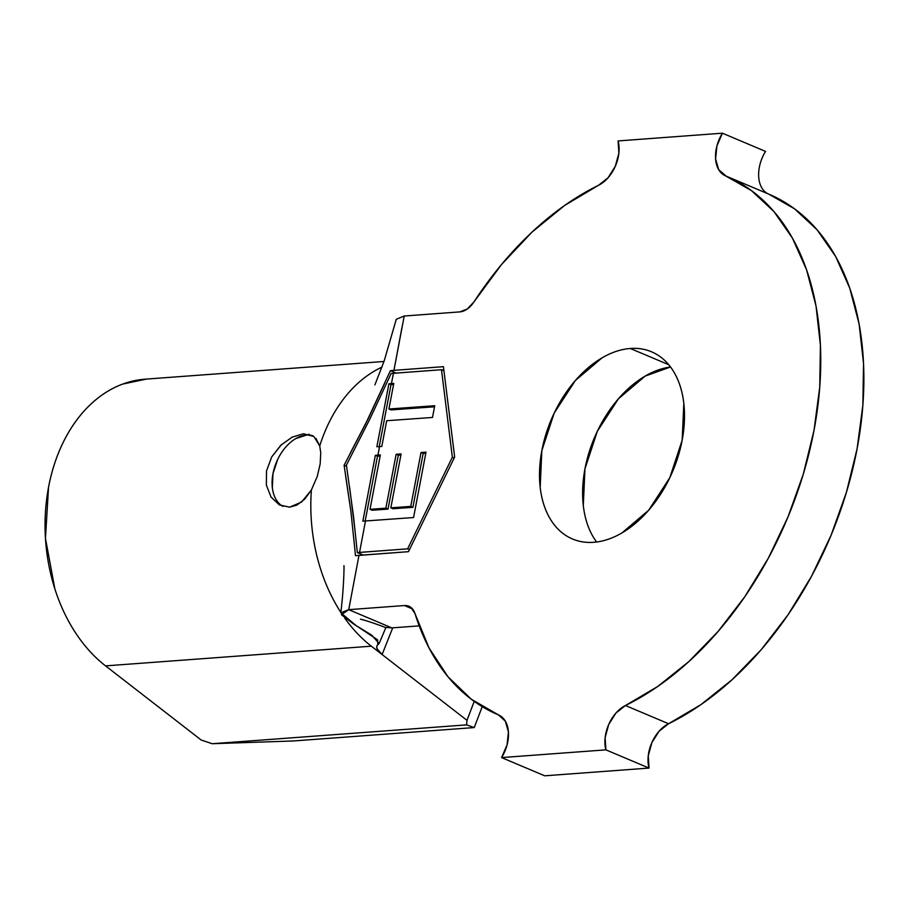 <?xml version="1.0" encoding="UTF-8"?>
<svg xmlns="http://www.w3.org/2000/svg" width="909" height="909" viewBox="0 0 909 909"><rect width="100%" height="100%" fill="white"/><g stroke="black" fill="none" stroke-linecap="round" stroke-linejoin="round"><path stroke-width="1.36" d="M291.982 437.218L303.436 433.763L313.9 436.479L319.718 445.944A153.928 111.046 -94.2 0 1 382.098 367.031A153.928 111.046 85.8 0 0 319.718 445.944L320.741 452.705L320.173 463.931L317.309 476.316L311.389 489.985L301.504 502.109L289.562 507.177L279.381 504.904L271.064 497.087L266.36 485.133L266.496 470.998L271.677 456.988L280.87 445.194L292.187 437.115L303.436 433.763L306.481 435.059A38.485 24.997 -67.1 0 0 274.825 466.533A38.485 24.997 -67.1 0 0 282.972 506.427M593.691 542.298A101.592 65.993 112.9 0 1 572.465 538.969A101.592 65.993 112.9 0 1 545.673 435.013A101.592 65.993 112.9 0 1 630.312 348.488L668.729 364.714L630.312 348.488C621.006 349.17 611.598 352.294 602.065 357.851L575.34 380.541L554.183 413.106L541.844 450.591L540.173 487.281C541.491 498.882 544.582 508.995 549.445 517.585C554.308 526.186 560.569 532.629 568.239 536.912C575.908 541.185 584.385 542.98 593.691 542.298C602.997 541.605 612.416 538.48 621.938 532.924L648.674 510.233L669.819 477.668L682.17 440.195L683.829 403.505C682.523 391.893 679.432 381.791 674.569 373.19C669.706 364.589 663.434 358.157 655.775 353.874C648.106 349.59 639.618 347.795 630.312 348.488A101.592 65.993 112.9 0 1 651.548 351.806A101.592 65.993 112.9 0 1 678.33 455.761A101.592 65.993 112.9 0 1 593.691 542.298M592.566 535.81C587.703 527.209 584.612 517.107 583.294 505.495L584.964 468.805L597.315 431.332L618.461 398.767L645.197 376.076L670.535 366.997A101.592 65.993 -67.1 0 0 594.338 437.922A101.592 65.993 -67.1 0 0 596.599 542.003M375.349 455.307L377.928 455.125L379.542 446.58L376.86 446.773L388.904 383.757L391.449 383.553L393.392 373.281L391.177 373.474L369.588 419.606L346.42 465.078L353.487 516.096L357.328 552.592L359.544 552.411L365.486 520.971L362.85 521.175L375.349 455.307L362.85 521.175L413.572 517.528L426.003 452.137L421.015 452.5L410.754 506.404L390.836 507.836L401.096 453.932L396.131 454.284L385.87 508.188L370.008 509.324L380.348 454.954L377.928 455.125L379.542 446.58L381.791 446.421L386.689 420.731L432.502 417.447L434.729 405.721L388.916 409.005L393.79 383.382L391.449 383.553L393.392 373.281L441.479 369.724L452.352 457.227L407.63 548.843L359.544 552.411L365.486 520.971L413.572 517.528L426.003 452.137L421.015 452.5L410.754 506.404L390.836 507.836L401.096 453.932L396.131 454.284L385.87 508.188L370.008 509.324L380.348 454.954L375.349 455.307L377.496 456.227L375.349 455.307M354.987 448.262L346.42 465.078L347.931 476.077M309.049 434.172A92.354 66.63 85.8 0 0 307.697 435.002A92.354 66.63 -94.2 0 1 309.049 434.172M726.143 176.119L725.53 175.857A292.471 189.97 112.9 0 1 725.836 175.982A292.471 189.97 112.9 0 1 813.953 430.661A292.471 189.97 112.9 0 1 625.449 705.52L668.569 723.734A292.471 189.97 -67.1 0 0 857.073 448.887A292.471 189.97 -67.1 0 0 768.957 194.208A292.471 189.97 -67.1 0 0 768.65 194.072L794.546 208.809L817.043 229.761L835.598 256.418L849.733 288.13L859.13 324.127L863.539 363.532L862.857 405.369L857.119 448.637L846.438 492.269L831.099 535.208L811.464 576.386L788.001 614.825L761.31 649.56L732.018 679.762L700.85 704.691L668.569 723.734A30.781 19.998 -67.1 0 0 649.026 768.071L605.905 749.857A30.781 19.998 112.9 0 1 625.449 705.52L668.569 723.734L659.116 731.188L651.855 742.664L648.253 755.845L649.026 768.071L544.707 775.809L501.586 757.583L605.905 749.857L649.026 768.071L544.707 775.809L501.586 757.583L507.074 744.891L508.415 731.881L505.347 721.167L498.484 714.928A30.781 19.998 112.9 0 1 498.518 714.94A30.781 19.998 112.9 0 1 501.586 757.583L605.905 749.857L605.121 737.631L608.723 724.45L615.995 712.974L625.449 705.52L657.73 686.477L688.897 661.547L718.178 631.346L744.88 596.599L768.332 558.171L787.978 516.982L803.317 474.055L813.998 430.423L819.736 387.154L820.418 345.306L815.998 305.901L806.613 269.905L792.466 238.192L773.923 211.536L751.425 190.583L725.53 175.857A30.781 19.998 112.9 0 1 725.496 175.846A30.781 19.998 112.9 0 1 722.428 133.191L618.097 140.929A30.781 19.998 112.9 0 1 598.565 185.266L608.019 177.812L615.279 166.336L618.881 153.155L618.097 140.929L722.428 133.191L765.548 151.417L722.428 133.191L716.94 145.883L715.588 158.893L718.655 169.608L726.143 176.119M498.552 714.951L498.484 714.928A292.471 189.97 112.9 0 1 498.177 714.792A292.471 189.97 112.9 0 1 415.038 613.7L410.948 607.428L404.414 605.542L412.561 608.985L404.414 605.542L348.726 609.666L404.414 605.542A21.555 13.999 112.9 0 1 408.914 606.246A21.555 13.999 112.9 0 1 415.038 613.7L429.025 647.947L447.955 676.728L471.317 699.248L498.541 714.951M360.566 619.177L360.498 619.165C365.27 620.438 368.702 621.245 385.314 627.403L391.847 627.892L419.197 625.869L391.847 627.892L348.726 609.666L358.987 555.342L408.482 551.672L454.659 457.045L443.433 366.679L393.949 370.349L404.21 316.025L459.897 311.889L404.21 316.025L396.267 319.298L384.246 360.725L374.917 384.859M473.953 301.913A292.471 189.97 112.9 0 1 598.565 185.266L564.625 205.468L531.958 232.147L501.461 264.587L473.953 301.913A21.555 13.999 112.9 0 1 459.897 311.889L467.34 308.969L473.953 301.913M765.548 151.417A30.781 19.998 -67.1 0 0 768.616 194.06A30.781 19.998 -67.1 0 0 768.65 194.072M401.892 327.797L393.949 370.349L443.433 366.679L454.659 457.045L408.482 551.672L355.464 555.672L353.896 539.616M354.362 544.502L350.84 510.903L344.102 465.249L365.463 424.139L390.416 370.679L393.949 370.349L390.416 370.679L396.108 373.076L390.416 370.679M317.309 476.316L311.389 489.985A153.928 111.046 85.8 0 0 340.852 612.416A153.928 111.046 -94.2 0 1 311.389 489.985L304.765 499.098L296.845 505.12L289.562 507.177L279.381 504.904L271.064 497.087L266.36 485.133L266.496 470.998L271.677 456.988L281.37 444.717M383.996 361.475L144.986 379.189A153.928 111.046 85.8 0 0 46.961 496.939A153.928 111.046 85.8 0 0 105.558 665.877L371.327 646.185A153.928 111.046 -94.2 0 1 344.647 618.006A153.928 111.046 85.8 0 0 371.327 646.185L382.053 654.503L378.326 650.889L376.656 647.64M391.847 627.892L348.726 609.666L341.432 614.734L354.067 624.358L371.633 635.096L379.121 643.538L377.814 644.811L377.587 639.834L356.135 625.608L340.818 612.78L348.726 609.666L358.987 555.342L355.464 555.672M377.814 644.811L376.758 645.969L376.974 648.662L382.098 654.537L392.733 627.824L382.098 654.537L466.987 720.337L474.214 701.384L466.987 720.337L371.327 646.185L105.558 665.877L201.207 740.028L212.217 743.721L293.516 740.96L474.248 727.564L293.516 740.96L212.217 743.721L466.601 724.871L212.217 743.721L201.207 740.028L105.558 665.877C94.32 657.173 84.344 646.208 75.652 632.982C66.948 619.768 60.017 605.03 54.835 588.793L45.45 538.287L48.552 487.144C51.711 470.487 56.79 455.148 63.8 441.138C70.822 427.128 79.378 415.231 89.48 405.448C99.57 395.654 110.637 388.541 122.681 384.075L146.429 379.087M482.224 706.645L474.248 727.564L466.601 724.871L466.987 720.337L466.601 724.871L474.248 727.564L482.224 706.645M344.102 465.249L346.568 466.283L344.102 465.249M361.293 554.263L361.396 555.172L361.293 554.263M350.84 510.903L345.704 476.634M350.079 453.5L368.315 418.413L384.95 382.632M443.831 369.861L442.115 369.986L443.831 369.861M369.588 419.606L391.177 373.474L441.479 369.724L452.352 457.227L454.205 458L452.352 457.227L407.63 548.843L409.482 549.627L407.63 548.843L357.328 552.592L363.111 555.035L357.317 552.479M355.078 530.913L349.613 487.144M441.479 369.724L443.944 370.758L441.479 369.724M312.696 435.672A38.485 24.997 -67.1 0 0 306.481 435.059L303.436 433.763M315.957 438.399L319.718 445.944L320.741 452.705L320.173 463.931M306.481 435.059L295.777 438.604M277.643 459.534L272.961 473.725L272.336 487.622M365.179 520.993L377.496 456.227L380.144 456.034L377.496 456.227L365.179 520.993M372.167 510.233L370.008 509.324L372.167 510.233L388.029 509.097L385.87 508.188L388.029 509.097L398.29 455.193L396.131 454.284L398.29 455.193L400.892 455.011L398.29 455.193L388.029 509.097L372.167 510.233M392.995 508.745L390.836 507.836L392.995 508.745L412.913 507.313L410.754 506.404L412.913 507.313L423.162 453.409L421.015 452.5L423.162 453.409L425.798 453.216L423.162 453.409L412.913 507.313L392.995 508.745M381.791 446.421L386.689 420.731L432.502 417.447L434.729 405.721L388.916 409.005L393.79 383.382L388.904 383.757L376.86 446.773L381.791 446.421M379.223 446.603L391.006 384.643L388.904 383.757L393.586 384.462L391.006 384.643L379.223 446.603M391.075 409.914L388.916 409.005L391.075 409.914L434.525 406.8L391.075 409.914M572.465 538.969L573.249 539.31M768.957 194.208L725.836 175.982M651.548 351.806L652.162 352.067M343.909 565.83C344.193 563.535 344.079 586.35 340.818 612.78M379.121 643.538L385.859 627.585"/></g></svg>
